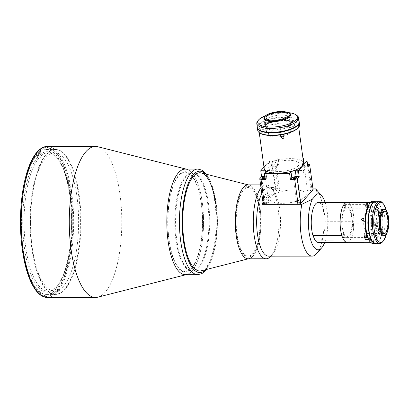 <?xml version="1.0" encoding="UTF-8"?>
<svg xmlns="http://www.w3.org/2000/svg" width="409" height="409" viewBox="0 0 409 409"><rect width="100%" height="100%" fill="white"/><g stroke="black" fill="none" stroke-linecap="round" stroke-linejoin="round"><path stroke-width="0.31" stroke-dasharray="2.04 1.53" d="M46.018 154.602A72.352 25.174 -90 0 1 78.671 195.558A72.352 25.174 -90 0 1 64.474 289.321A72.352 25.174 -90 0 1 31.825 248.37A72.352 25.174 -90 0 1 46.018 154.602M57.383 285.886L56.524 286.867A70.236 24.438 90 0 0 71.58 221.535A70.236 24.438 90 0 0 56.171 156.744A70.236 24.438 90 0 0 38.615 156.105L39.739 157.087A69.182 24.075 -90 0 1 48.083 152.787A69.182 24.075 -90 0 1 57.025 157.726A69.182 24.075 -90 0 1 70.527 196.719A69.182 24.075 -90 0 1 57.383 285.886L58.865 285.886A69.182 24.075 -90 0 1 58.012 286.847L56.524 286.847A69.182 24.075 -90 0 1 48.175 291.152A69.182 24.075 -90 0 1 25.736 247.215A69.182 24.075 -90 0 1 38.881 158.053L37.756 157.071A70.236 24.438 90 0 0 24.402 247.603A70.236 24.438 90 0 0 55.67 287.834L56.524 286.847M32.168 247.215A69.182 24.075 90 0 0 54.612 291.147A69.182 24.075 90 0 0 76.964 196.719A69.182 24.075 90 0 0 54.52 152.782A69.182 24.075 90 0 0 32.168 247.215M38.881 158.053L40.368 158.053A69.182 24.075 -90 0 1 41.222 157.087L39.739 157.087M40.368 158.053L39.76 153.626L37.285 153.626A73.932 25.726 90 0 0 23.206 248.953A73.932 25.726 90 0 0 56.14 291.274L55.67 287.834M41.222 157.087L40.619 152.664A73.932 25.726 90 0 0 39.76 153.626M37.756 157.071L37.285 153.626M56.14 291.274L58.615 291.274L58.012 286.847M58.615 291.274A73.932 25.726 90 0 0 59.474 290.308L58.865 285.886M59.474 290.308L56.994 290.313L56.524 286.867M56.994 290.313A73.932 25.726 90 0 0 71.079 194.986A73.932 25.726 90 0 0 38.139 152.664L40.619 152.664M38.615 156.105L38.139 152.664M185.221 274.69A52.812 18.374 90 0 0 202.286 202.603A52.812 18.374 90 0 0 185.149 169.065M192.685 270.988A49.116 17.091 90 0 0 208.554 203.948A49.116 17.091 90 0 0 192.619 172.762A49.116 17.091 90 0 0 176.749 239.797A49.116 17.091 90 0 0 192.685 270.988L199.812 270.983A49.116 17.091 90 0 0 215.681 203.943A49.116 17.091 90 0 0 201.254 172.946M201.259 203.759A49.642 17.275 90 0 0 178.856 175.66A49.642 17.275 90 0 0 169.116 239.996A49.642 17.275 90 0 0 191.519 268.094A49.642 17.275 90 0 0 201.259 203.759M32.321 248.406A72.454 25.21 90 0 0 55.828 294.419A72.454 25.21 90 0 0 79.239 195.522A72.454 25.21 90 0 0 55.731 149.51A72.454 25.21 90 0 0 32.321 248.406M22.97 248.411A72.454 25.21 90 0 0 46.473 294.424A72.454 25.21 90 0 0 69.883 195.528A72.454 25.21 90 0 0 46.381 149.515A72.454 25.21 90 0 0 22.97 248.411M97.899 297.159A75.517 26.278 90 0 0 119.985 194.377A75.517 26.278 90 0 0 97.802 146.713M186.034 274.69L186.841 274.48A52.812 18.374 90 0 0 202.286 202.603A52.812 18.374 90 0 0 186.77 169.27L185.962 169.065M201.427 203.57A50.169 17.459 90 0 0 178.789 175.17A50.169 17.459 90 0 0 168.943 240.185A50.169 17.459 90 0 0 191.586 268.585A50.169 17.459 90 0 0 201.427 203.57M260.073 208.38A36.866 12.827 90 0 0 249.245 185.113A36.866 12.827 90 0 0 236.203 235.287A36.866 12.827 90 0 0 249.296 258.554A36.866 12.827 90 0 0 260.073 208.38M207.762 203.948A49.116 17.091 90 0 0 191.826 172.762A49.116 17.091 90 0 0 175.957 239.797A49.116 17.091 90 0 0 191.893 270.988A49.116 17.091 90 0 0 207.762 203.948M259.255 209.311A34.325 11.943 90 0 0 243.764 189.878A34.325 11.943 90 0 0 237.026 234.362A34.325 11.943 90 0 0 252.517 253.795A34.325 11.943 90 0 0 259.255 209.311M201.32 270.789A49.116 17.091 90 0 0 215.681 203.943M367.297 205.185A1.794 0.624 -90 0 1 367.42 205.753A1.794 0.624 -90 0 1 366.842 208.201A1.794 0.624 -90 0 1 366.26 207.061A1.794 0.624 -90 0 1 366.382 205.185M344.276 207.077A1.794 0.624 90 0 0 344.859 208.217A1.794 0.624 90 0 0 345.441 205.763A1.794 0.624 90 0 0 344.859 204.623A1.794 0.624 90 0 0 344.276 207.077M375.518 224.296A1.794 0.624 -90 0 1 374.941 226.744A1.794 0.624 -90 0 1 374.358 225.604A1.794 0.624 -90 0 1 374.935 223.156A1.794 0.624 -90 0 1 375.518 224.296M352.374 225.62A1.794 0.624 90 0 0 352.957 226.76A1.794 0.624 90 0 0 353.534 224.311A1.794 0.624 90 0 0 352.952 223.171A1.794 0.624 90 0 0 352.374 225.62M374.189 207.68L375.109 207.184L373.468 206.034L372.563 206.479L374.189 207.68M347.062 242.307A19.908 6.927 90 0 0 353.494 215.134A19.908 6.927 90 0 0 347.036 202.491M370.094 202.951L371.045 203.447L371.3 205.287L367.819 205.185M378.928 222.297L375.958 222.297L375.094 221.923L378.56 221.918L379.24 222.215L378.928 222.297A19.908 6.927 90 0 0 378.448 215.119A19.908 6.927 90 0 0 374.562 203.897A19.908 6.927 90 0 0 371.986 202.475A19.908 6.927 90 0 0 370.482 202.951M363.565 220.272L364.291 221.55L364.756 221.647C366.372 220.768 366.418 219.899 364.889 219.035L363.903 219.5M363.212 218.202L364.889 219.035M372.129 210.88L373.77 212.015L372.844 212.527L371.224 211.31L372.129 210.88M368.575 239.669L369.184 239.25L369.613 237.706A3.062 1.063 90 0 0 369.772 234.679A3.062 1.063 90 0 0 368.775 232.736A3.062 1.063 90 0 0 367.942 233.887L367.517 235.431A19.381 6.743 90 0 1 366.219 229.454A19.381 6.743 90 0 1 369.061 205.681L369.317 207.521L365.851 207.521A3.062 1.063 90 0 0 367.231 209.26A3.062 1.063 90 0 0 367.834 205.287M366.377 235.85A3.062 1.063 90 0 0 366.306 234.684A3.062 1.063 90 0 0 365.309 232.736A3.062 1.063 90 0 0 364.48 233.887L363.933 235.85M364.69 235.85A1.794 0.624 -90 0 1 365.314 234.004A1.794 0.624 -90 0 1 365.891 235.144A1.794 0.624 -90 0 1 365.937 235.85M342.747 236.468A1.794 0.624 90 0 0 343.33 237.609A1.794 0.624 90 0 0 343.913 235.16A1.794 0.624 90 0 0 343.33 234.02A1.794 0.624 90 0 0 342.747 236.468M366.904 235.85L367.517 235.431M371.633 241.361L373.371 240.737L372.487 240.4L370.753 241.095L371.633 241.361M371.694 234.628L372.584 234.981L370.84 235.589L369.966 235.339L371.694 234.628M365.528 205.185L365.851 207.521M369.061 205.681L368.499 205.185M368.862 240.114A19.908 6.927 90 0 0 372.016 242.292A19.908 6.927 90 0 0 374.583 240.87A19.908 6.927 90 0 0 378.611 228.35L378.923 228.273A19.381 6.743 90 0 1 375.012 240.38L374.583 240.87M369.184 239.25A19.381 6.743 90 0 0 375.012 240.38M375.094 221.923A3.062 1.063 90 0 0 374.935 221.888A3.062 1.063 90 0 0 373.872 224.72A3.062 1.063 90 0 0 374.777 227.977L375.641 228.355L378.611 228.35M378.56 221.918A3.062 1.063 90 0 0 378.402 221.888A3.062 1.063 90 0 0 377.338 224.72A3.062 1.063 90 0 0 378.243 227.977L378.923 228.273M379.24 222.215A19.381 6.743 90 0 0 374.987 204.382A19.381 6.743 90 0 0 371.045 203.447M375.641 228.355A19.908 6.927 90 0 0 375.958 222.297M351.663 217.194A14.259 4.959 90 0 0 345.232 209.127A14.259 4.959 90 0 0 342.43 227.603A14.259 4.959 90 0 0 348.867 235.676A14.259 4.959 90 0 0 351.663 217.194M316.571 189.914A34.325 11.943 -90 0 1 323.274 209.265A34.325 11.943 -90 0 1 316.612 253.667M261.786 193.58A34.325 11.943 -90 0 1 268.565 187.496A34.325 11.943 -90 0 1 273.002 189.945A34.325 11.943 -90 0 1 279.705 209.296A34.325 11.943 -90 0 1 273.043 253.692A34.325 11.943 -90 0 1 268.611 256.152M263.028 201.857A34.325 11.943 -90 0 1 272.737 187.491A34.325 11.943 -90 0 1 276.147 188.917L312.982 188.897M324.71 242.379A27.991 9.739 90 0 0 327.159 211.576A27.991 9.739 90 0 0 325.129 202.45M353.989 221.714L325.129 221.734L324.751 228.968L353.611 228.948L353.989 221.714A19.964 6.948 90 0 0 353.509 215.114A19.964 6.948 90 0 0 347.538 202.491M325.129 221.734A19.964 6.948 90 0 0 324.649 215.134A19.964 6.948 90 0 0 318.171 202.455M261.003 187.874A36.968 12.863 -90 0 1 266.09 184.858A36.968 12.863 -90 0 1 270.865 187.496A36.968 12.863 -90 0 1 278.084 208.334A36.968 12.863 -90 0 1 270.911 256.146L273.043 253.692M248.115 184.868A36.968 12.863 -90 0 1 260.109 208.345A36.968 12.863 -90 0 1 248.161 258.805M236.683 234.751A35.384 12.311 90 0 0 252.65 254.776A35.384 12.311 90 0 0 259.592 208.922A35.384 12.311 90 0 0 243.626 188.892A35.384 12.311 90 0 0 236.683 234.751M318.197 242.384A19.964 6.948 90 0 0 324.751 228.968M347.568 242.307A19.964 6.948 90 0 0 353.611 228.948M352.006 216.811A15.317 5.327 -90 0 1 349 236.658A15.317 5.327 -90 0 1 342.088 227.987A15.317 5.327 -90 0 1 345.094 208.14A15.317 5.327 -90 0 1 352.006 216.811M345.288 205.937A1.319 0.46 90 0 0 344.69 205.19A1.319 0.46 90 0 0 344.429 206.903A1.319 0.46 90 0 0 345.027 207.649A1.319 0.46 90 0 0 345.288 205.937M353.371 224.643A1.319 0.46 90 0 0 352.778 223.897A1.319 0.46 90 0 0 352.517 225.61A1.319 0.46 90 0 0 353.115 226.356A1.319 0.46 90 0 0 353.371 224.643M343.8 235.436A1.319 0.46 90 0 0 343.207 234.684A1.319 0.46 90 0 0 342.946 236.397A1.319 0.46 90 0 0 343.545 237.143A1.319 0.46 90 0 0 343.8 235.436M343.713 239.832L341.883 235.645M278.232 190.011A1.319 0.45 -7.8 0 0 276.571 190.497A1.319 0.45 -7.8 0 0 277.379 190.977A1.319 0.45 -7.8 0 0 279.045 190.492A1.319 0.45 -7.8 0 0 278.232 190.011M309.741 189.991A1.319 0.45 -7.8 0 0 308.079 190.476A1.319 0.45 -7.8 0 0 308.887 190.957A1.319 0.45 -7.8 0 0 310.554 190.471A1.319 0.45 -7.8 0 0 309.741 189.991M263.672 202.982L276.147 188.917M282.19 203.304A18.323 6.268 172.2 0 1 270.942 196.627A18.323 6.268 172.2 0 1 294.051 189.929A18.323 6.268 172.2 0 1 305.298 196.606A18.323 6.268 172.2 0 1 282.19 203.304M298.861 202.256A1.319 0.45 -7.8 0 0 297.195 202.741A1.319 0.45 -7.8 0 0 298.008 203.222A1.319 0.45 -7.8 0 0 299.669 202.736A1.319 0.45 -7.8 0 0 298.861 202.256M267.353 202.276A1.319 0.45 -7.8 0 0 265.686 202.762A1.319 0.45 -7.8 0 0 266.499 203.242A1.319 0.45 -7.8 0 0 268.166 202.757A1.319 0.45 -7.8 0 0 267.353 202.276M369.823 203.258A20.598 7.168 -90 0 1 379.163 214.868A20.598 7.168 -90 0 1 377.558 236.995A20.598 7.168 -90 0 1 369.848 241.509M373.003 243.508A21.125 7.352 90 0 0 379.828 214.674A21.125 7.352 90 0 0 372.977 201.259M375.62 243.503A21.125 7.352 90 0 0 382.308 214.674A21.125 7.352 90 0 0 375.595 201.259M379.808 217.486A13.415 4.668 90 0 0 375.457 208.968A13.415 4.668 90 0 0 371.121 227.276A13.415 4.668 90 0 0 375.477 235.794A13.415 4.668 90 0 0 379.808 217.486M385.626 234.827A13.415 4.668 90 0 0 388.228 217.481A13.415 4.668 90 0 0 385.605 209.919M363.78 219.94A11.089 3.86 90 0 0 363.954 226.433A11.089 3.86 90 0 0 367.553 233.478A11.089 3.86 90 0 0 371.137 218.34A11.089 3.86 90 0 0 367.538 211.295A11.089 3.86 90 0 0 363.805 219.623M376.94 217.373A13.732 4.78 90 0 0 370.743 209.597A13.732 4.78 90 0 0 368.049 227.394A13.732 4.78 90 0 0 374.245 235.165A13.732 4.78 90 0 0 376.94 217.373M386.444 233.825A20.067 6.984 90 0 0 387.195 215.052A20.067 6.984 90 0 0 386.428 210.926M382.425 202.762A21.125 7.352 -90 0 1 386.551 214.669A21.125 7.352 -90 0 1 382.451 241.99M375.733 201.259A21.125 7.352 -90 0 1 382.589 214.674A21.125 7.352 -90 0 1 375.764 243.503M371.648 227.005A12.674 4.412 -90 0 1 374.133 210.579A12.674 4.412 -90 0 1 379.854 217.757A12.674 4.412 -90 0 1 377.364 234.183A12.674 4.412 -90 0 1 371.648 227.005M376.597 227.005A12.674 4.412 -90 0 1 379.082 210.579A12.674 4.412 -90 0 1 384.803 217.752A12.674 4.412 -90 0 1 382.318 234.178A12.674 4.412 -90 0 1 376.597 227.005M303.631 163.171A19.908 6.81 -7.8 0 0 286.719 158.743A19.908 6.81 -7.8 0 0 265.242 165.885A19.908 6.81 -7.8 0 0 264.183 168.574M260.058 128.027A19.908 6.81 -7.8 0 0 258.994 130.716A19.908 6.81 -7.8 0 0 275.911 135.149A19.908 6.81 -7.8 0 0 297.389 128.002A19.908 6.81 -7.8 0 0 298.447 125.312A19.908 6.81 -7.8 0 0 281.535 120.88A19.908 6.81 -7.8 0 0 260.058 128.027M260.293 129.75L260.932 130.497L260.63 132.209L260.073 131.458L260.467 129.658L266.259 129.653L265.886 131.458L266.264 132.296L266.74 130.491L266.259 129.653M260.63 132.209L266.264 132.296M294.869 124.919L294.546 125.885L293.151 124.438L293.519 123.452L294.869 124.919M288.509 126.401L289.92 127.843L290.221 126.882L288.892 125.41L288.509 126.401M281.852 136.534L280.569 135.962L280.416 135.522C281.065 133.799 281.924 133.636 282.987 135.036L282.711 136.023M284.004 136.565L282.987 135.036M260.063 133.16A20.598 7.045 172.2 0 1 263.667 125.036A20.598 7.045 172.2 0 1 285.39 120.497A20.598 7.045 172.2 0 1 298.074 127.951M299.582 124.658A21.125 7.224 -7.8 0 0 285.492 119.817A21.125 7.224 -7.8 0 0 257.726 130.389M299.209 121.994A21.125 7.224 -7.8 0 0 285.155 117.357A21.125 7.224 -7.8 0 0 257.368 127.726M282.66 120.169A13.415 4.586 -7.8 0 0 265.027 126.887A13.415 4.586 -7.8 0 0 273.974 129.96A13.415 4.586 -7.8 0 0 291.607 123.247A13.415 4.586 -7.8 0 0 282.66 120.169M289.327 113.359A13.415 4.586 -7.8 0 0 281.515 111.81A13.415 4.586 -7.8 0 0 264.567 116.749M282.522 136.223A11.089 3.793 -7.8 0 0 290.385 131.427A11.089 3.793 -7.8 0 0 282.987 128.886A11.089 3.793 -7.8 0 0 268.406 134.438A11.089 3.793 -7.8 0 0 275.804 136.979A11.089 3.793 -7.8 0 0 282.067 136.32M283.166 123.002A13.732 4.693 -7.8 0 0 265.85 128.022A13.732 4.693 -7.8 0 0 274.275 133.027A13.732 4.693 -7.8 0 0 291.597 128.007A13.732 4.693 -7.8 0 0 283.166 123.002M288.013 112.582A20.067 6.861 -7.8 0 0 284.086 112.414A20.067 6.861 -7.8 0 0 265.625 115.65M257.869 120.783A21.125 7.224 172.2 0 1 284.562 113.012A21.125 7.224 172.2 0 1 296.857 115.445M257.333 127.521A21.125 7.224 172.2 0 1 285.099 116.943A21.125 7.224 172.2 0 1 299.189 121.785M282.363 120.026A12.674 4.335 172.2 0 1 290.145 124.643A12.674 4.335 172.2 0 1 274.158 129.28A12.674 4.335 172.2 0 1 266.377 124.658A12.674 4.335 172.2 0 1 282.363 120.026M281.694 115.108A12.674 4.335 172.2 0 1 289.47 119.73A12.674 4.335 172.2 0 1 273.483 124.362A12.674 4.335 172.2 0 1 265.707 119.745A12.674 4.335 172.2 0 1 281.694 115.108M296.75 202.741A1.794 0.613 -7.8 0 0 296.653 202.982A1.794 0.613 -7.8 0 0 298.181 203.38A1.794 0.613 -7.8 0 0 300.119 202.736A1.794 0.613 -7.8 0 0 300.211 202.496A1.794 0.613 -7.8 0 0 298.688 202.097A1.794 0.613 -7.8 0 0 296.75 202.741M297.916 170.538C297.415 171.979 297.527 172.797 298.253 172.997C298.631 171.555 298.519 170.737 297.916 170.538L303.529 170.446M303.534 173.084L298.253 172.997M276.279 190.998L276.039 189.894L277.174 189.991A1.794 0.613 -7.8 0 1 279.587 190.251A1.794 0.613 -7.8 0 1 279.49 190.492A1.794 0.613 -7.8 0 1 277.992 191.085A1.794 0.613 -7.8 0 1 276.279 190.998M272.624 165.901A1.794 0.613 172.2 0 1 272.721 165.655A1.794 0.613 172.2 0 1 274.659 165.011A1.794 0.613 172.2 0 1 276.182 165.41A1.794 0.613 172.2 0 1 276.085 165.655A1.794 0.613 172.2 0 1 274.153 166.299A1.794 0.613 172.2 0 1 272.624 165.901L276.039 189.894M265.738 170.558A1.319 0.46 90 0 0 265.451 172.036A1.319 0.46 90 0 0 265.906 173.109A1.319 0.46 90 0 0 266.075 173.017A1.319 0.46 90 0 0 266.356 171.545A1.319 0.46 90 0 0 265.906 170.471A1.319 0.46 90 0 0 265.738 170.558M271.182 170.558C270.804 172 270.916 172.818 271.52 173.017C272.021 171.576 271.908 170.757 271.182 170.558L265.906 170.471M265.906 173.109L271.52 173.017M265.4 203.263L265.16 202.158L266.295 202.256A1.794 0.613 -7.8 0 1 268.703 202.516A1.794 0.613 -7.8 0 1 268.611 202.757A1.794 0.613 -7.8 0 1 267.113 203.355A1.794 0.613 -7.8 0 1 265.4 203.263M261.745 178.166L265.16 202.158M265.134 177.992A1.794 0.613 -7.8 0 0 265.206 177.92A1.794 0.613 -7.8 0 0 265.303 177.675A1.794 0.613 -7.8 0 0 265.058 177.419M307.629 190.476A1.794 0.613 -7.8 0 0 307.537 190.717A1.794 0.613 -7.8 0 0 309.061 191.115A1.794 0.613 -7.8 0 0 310.998 190.471A1.794 0.613 -7.8 0 0 311.096 190.231A1.794 0.613 -7.8 0 0 309.567 189.832A1.794 0.613 -7.8 0 0 307.629 190.476M307.64 165.277A1.794 0.613 -7.8 0 0 305.993 165.006A1.794 0.613 -7.8 0 0 304.23 165.635A1.794 0.613 -7.8 0 0 304.132 165.875A1.794 0.613 -7.8 0 0 305.656 166.279A1.794 0.613 -7.8 0 0 307.594 165.635A1.794 0.613 -7.8 0 0 307.675 165.512M307.476 164.055L304.091 164.06L302.696 165.635A3.43 1.176 -7.8 0 0 302.512 166.1A3.43 1.176 -7.8 0 0 304.802 166.887L307.859 166.882M302.992 158.487L301.888 159.735A3.43 1.176 -7.8 0 0 301.704 160.2A3.43 1.176 -7.8 0 0 303.33 160.957M304.091 164.06L303.672 160.982M265.339 179.495L266.74 177.92A3.43 1.176 -7.8 0 0 266.924 177.455A3.43 1.176 -7.8 0 0 264.955 176.673M308.391 164.055L311.796 188.897L278.125 188.917L274.725 164.081L272.062 164.853L275.196 187.726L262.885 201.601M278.125 188.917L275.196 187.726M272.062 164.853L270.231 166.908L269.424 161.008L263.984 167.143M269.424 161.008L272.481 161.008A3.43 1.176 -7.8 0 0 276.811 159.75L278.212 158.176L279.02 164.075L274.725 164.081M270.231 166.908L273.289 166.908A3.43 1.176 -7.8 0 0 277.619 165.65L279.02 164.075M302.946 158.16L278.212 158.176M311.796 188.897L313.089 189.664M298.268 165.865A15.317 5.235 172.2 0 1 278.948 171.468A15.317 5.235 172.2 0 1 269.551 165.885A15.317 5.235 172.2 0 1 288.866 160.287A15.317 5.235 172.2 0 1 298.268 165.865M197.767 169.06A52.812 18.374 -90 0 1 214.899 202.598A52.812 18.374 -90 0 1 197.833 274.679M205.676 269.679A50.696 17.643 90 0 0 216.192 203.365A50.696 17.643 90 0 0 205.615 174.05M70.532 194.796A74.464 25.91 90 0 0 36.928 152.644A74.464 25.91 90 0 0 22.321 249.147A74.464 25.91 90 0 0 55.921 291.295A74.464 25.91 90 0 0 70.532 194.796M47.464 297.486A75.517 26.278 90 0 0 71.866 194.408A75.517 26.278 90 0 0 47.367 146.453M364.48 233.887L367.942 233.887M367.717 237.711L369.613 237.706M374.777 227.977L378.243 227.977M304.802 166.887L303.994 160.988M302.696 165.635L301.888 159.735M266.74 177.92L265.932 172.02M277.619 165.65L276.811 159.75M273.289 166.908L272.481 161.008M48.175 291.152L54.612 291.147M57.025 157.726L56.171 156.744M48.083 152.787L54.52 152.782M206.724 269.413L212.072 259.03L215.727 244.602L217.552 222.046L216.305 203.079L211.678 183.764L206.663 174.316M192.619 172.762L191.826 172.762M46.473 294.424L55.828 294.419M46.381 149.515L55.731 149.51M249.245 185.113L248.278 184.868M191.893 270.988L199.812 270.983M249.296 258.554L248.324 258.805M344.859 208.217L366.842 208.201M352.957 226.76L374.941 226.744M370.523 202.475L371.986 202.475M373.77 212.015L375.109 207.184M365.309 232.736L368.775 232.736M343.33 237.609L365.314 237.593M372.584 234.981L373.371 240.737M369.966 235.339L370.753 241.095M343.33 234.02L365.314 234.004M374.935 221.888L378.402 221.888M374.987 204.382L374.562 203.897M371.224 211.31L372.563 206.479M364.291 221.55L362.159 220.625M370.549 242.292L372.016 242.292M352.952 223.171L374.935 223.156M344.859 204.623L366.842 204.612M272.737 187.491L268.565 187.496M273.002 189.945L270.865 187.496M266.09 184.858L260.589 184.863M375.457 208.968L383.872 208.963M367.553 233.478L384.383 233.467M367.538 211.295L384.373 211.284M375.477 235.794L383.893 235.788M259.255 132.618L258.994 130.716M289.92 127.843L294.546 125.885M280.569 135.962L281.735 137.915M288.892 125.41L293.519 123.452M298.708 127.214L298.447 125.312M265.027 126.887L263.882 118.528M290.385 131.427L288.094 114.709M268.406 134.438L266.116 117.72M291.607 123.247L290.462 114.888M293.253 178.145L296.653 202.982M304.132 165.875L307.537 190.717M307.691 165.389L311.096 190.231M302.512 166.1L301.704 160.2M266.924 177.455L266.116 171.555M265.303 177.675L268.703 202.516M276.182 165.41L279.587 190.251M296.811 177.654L300.211 202.496"/><path stroke-width="0.61" d="M185.149 169.065A52.812 18.374 90 0 0 168.089 241.152A52.812 18.374 90 0 0 185.221 274.69L197.833 274.679A52.812 18.374 -90 0 1 180.701 241.141A52.812 18.374 -90 0 1 197.767 169.06L185.149 169.065M215.681 203.943A49.116 17.091 90 0 0 199.75 172.756A49.116 17.091 90 0 0 183.881 239.792A49.116 17.091 90 0 0 199.812 270.983A49.116 17.091 90 0 0 201.32 270.789L248.324 258.805M185.962 169.065L97.802 146.713A75.517 26.278 90 0 0 95.486 146.417A75.517 26.278 90 0 0 71.084 249.5A75.517 26.278 90 0 0 95.583 297.455A75.517 26.278 90 0 0 97.899 297.159L186.034 274.69M186.77 169.27A52.812 18.374 90 0 0 168.089 241.152A52.812 18.374 90 0 0 186.841 274.48M248.278 184.868L201.254 172.946A49.116 17.091 90 0 0 199.75 172.756A49.116 17.091 90 0 0 183.881 239.792A49.116 17.091 90 0 0 199.812 270.983M362.757 218.109C364.291 218.973 364.245 219.843 362.619 220.722C361.055 219.848 361.096 218.979 362.757 218.109L363.212 218.202M362.619 220.722L362.159 220.625M370.523 202.475L347.036 202.491A19.908 6.927 90 0 0 340.6 229.664A19.908 6.927 90 0 0 347.062 242.307L370.549 242.292M368.529 205.211L368.499 205.185A19.908 6.927 90 0 0 365.554 229.648A19.908 6.927 90 0 0 366.904 235.85L367.052 235.748M368.499 205.185L365.528 205.185A19.908 6.927 90 0 1 367.512 202.951L370.094 202.951M365.937 235.85A1.794 0.624 -90 0 1 365.314 237.593A1.794 0.624 -90 0 1 364.731 236.453A1.794 0.624 -90 0 1 364.69 235.85M367.819 205.185L367.512 202.951M366.382 205.185A1.794 0.624 -90 0 1 366.842 204.612A1.794 0.624 -90 0 1 367.297 205.185M366.904 235.85L363.933 235.85A19.908 6.927 90 0 0 365.605 239.669L366.147 237.711A3.062 1.063 90 0 0 366.377 235.85M368.601 239.654L365.605 239.669M368.575 239.669A19.908 6.927 90 0 0 368.862 240.114M363.903 219.5L363.565 220.272M315.549 188.892A34.325 11.943 -90 0 1 316.571 189.914L321.699 195.799A27.991 9.739 90 0 0 316.97 193.984C317.246 192.174 316.771 190.476 315.549 188.892L312.982 188.897M312.179 256.121A34.325 11.943 -90 0 1 301.044 234.321A34.325 11.943 -90 0 1 301.868 204.311L312.328 199.214A27.991 9.739 90 0 0 309.035 232.005A27.991 9.739 90 0 0 321.73 247.777L316.612 253.667A34.325 11.943 -90 0 1 312.179 256.121L268.611 256.152A34.325 11.943 -90 0 1 257.476 234.352A34.325 11.943 -90 0 1 261.786 193.58M263.028 201.857A34.325 11.943 -90 0 0 262.471 204.336L301.868 204.311M325.129 202.45A27.991 9.739 90 0 0 321.699 195.799M321.73 247.777A27.991 9.739 90 0 0 324.71 242.379M347.538 202.491A19.964 6.948 90 0 0 347.036 202.44A19.964 6.948 90 0 0 340.585 229.684A19.964 6.948 90 0 0 341.801 235.456L312.936 235.477A19.964 6.948 90 0 1 311.724 229.705A19.964 6.948 90 0 1 318.171 202.455L347.036 202.44M270.911 256.146A36.968 12.863 -90 0 1 266.136 258.79A36.968 12.863 -90 0 1 254.147 235.313A36.968 12.863 -90 0 1 261.003 187.874M266.136 258.79L248.161 258.805A36.968 12.863 -90 0 1 236.172 235.328A36.968 12.863 -90 0 1 248.115 184.868L260.589 184.863M347.062 242.363A19.964 6.948 90 0 1 343.795 240.022L314.93 240.037A19.964 6.948 90 0 0 318.197 242.384L347.062 242.363A19.964 6.948 90 0 0 347.568 242.307M314.93 240.037L312.936 235.477M312.328 199.214L316.97 193.984M262.471 204.336L263.672 202.982M370.278 242L369.848 241.509A20.598 7.168 -90 0 1 365.83 229.899A20.598 7.168 -90 0 1 369.823 203.258L370.247 202.767A21.125 7.352 90 0 0 366.152 230.093A21.125 7.352 90 0 0 370.278 242A21.125 7.352 90 0 0 373.003 243.508L375.482 243.503A21.125 7.352 90 0 0 375.62 243.503M375.595 201.259A21.125 7.352 90 0 0 375.452 201.259L372.977 201.259A21.125 7.352 90 0 0 370.247 202.767M375.452 201.259A21.125 7.352 90 0 0 368.627 230.088A21.125 7.352 90 0 0 375.482 243.503M386.035 210.41L385.605 209.919A13.415 4.668 90 0 0 383.872 208.963A13.415 4.668 90 0 0 379.542 227.271A13.415 4.668 90 0 0 383.893 235.788A13.415 4.668 90 0 0 385.626 234.827L386.05 234.342A12.883 4.484 90 0 0 388.55 217.675A12.883 4.484 90 0 0 386.035 210.41A12.883 4.484 90 0 0 381.214 213.232A12.883 4.484 90 0 0 380.206 227.077A12.883 4.484 90 0 0 386.05 234.342M380.789 226.422A11.089 3.86 90 0 0 384.383 233.467A11.089 3.86 90 0 0 387.967 218.329A11.089 3.86 90 0 0 384.373 211.284A11.089 3.86 90 0 0 380.789 226.422M363.805 219.623A11.089 3.86 90 0 0 363.78 219.94M386.428 210.926A20.067 6.984 90 0 0 383.279 203.743A20.067 6.984 90 0 0 375.769 208.14A20.067 6.984 90 0 0 374.204 229.7A20.067 6.984 90 0 0 383.305 241.008A20.067 6.984 90 0 0 386.444 233.825M383.305 241.008L382.451 241.99A21.125 7.352 -90 0 1 379.726 243.503A21.125 7.352 -90 0 1 372.87 230.088A21.125 7.352 -90 0 1 379.695 201.254A21.125 7.352 -90 0 1 382.425 202.762L383.279 203.743M379.726 243.503L375.764 243.503A21.125 7.352 -90 0 1 368.913 230.088A21.125 7.352 -90 0 1 375.733 201.259L379.695 201.254M284.153 136.995C283.089 135.589 282.23 135.747 281.581 137.48C282.665 138.917 283.524 138.758 284.153 136.995L284.004 136.565M281.581 137.48L281.735 137.915M259.255 132.618L264.183 168.574A19.908 6.81 -7.8 0 0 281.095 173.007A19.908 6.81 -7.8 0 0 302.573 165.86A19.908 6.81 -7.8 0 0 303.631 163.171L298.708 127.214M282.711 136.023L281.852 136.534M298.504 127.455L298.074 127.951A20.598 7.045 172.2 0 1 272.051 135.532A20.598 7.045 172.2 0 1 260.063 133.16L259.516 132.797A21.125 7.224 -7.8 0 0 271.816 135.231A21.125 7.224 -7.8 0 0 298.504 127.455A21.125 7.224 -7.8 0 0 299.582 124.658L299.245 122.199A21.125 7.224 -7.8 0 0 299.209 121.994M257.368 127.726A21.125 7.224 -7.8 0 0 257.389 127.93L257.726 130.389A21.125 7.224 -7.8 0 0 259.516 132.797M257.389 127.93A21.125 7.224 -7.8 0 0 271.479 132.777A21.125 7.224 -7.8 0 0 299.245 122.199M264.996 116.253L264.567 116.749A13.415 4.586 -7.8 0 0 263.882 118.528A13.415 4.586 -7.8 0 0 272.829 121.601A13.415 4.586 -7.8 0 0 290.462 114.888A13.415 4.586 -7.8 0 0 289.327 113.359L288.78 112.996A12.883 4.407 -7.8 0 0 281.28 111.514A12.883 4.407 -7.8 0 0 264.996 116.253A12.883 4.407 -7.8 0 0 272.936 120.916A12.883 4.407 -7.8 0 0 286.525 118.078A12.883 4.407 -7.8 0 0 288.78 112.996M273.514 120.261A11.089 3.793 -7.8 0 0 288.094 114.709A11.089 3.793 -7.8 0 0 280.697 112.168A11.089 3.793 -7.8 0 0 266.116 117.72A11.089 3.793 -7.8 0 0 273.514 120.261M282.067 136.32A11.089 3.793 -7.8 0 0 282.522 136.223M265.625 115.65A20.067 6.861 -7.8 0 0 258.728 119.796A20.067 6.861 -7.8 0 0 271.09 127.061A20.067 6.861 -7.8 0 0 292.261 122.639A20.067 6.861 -7.8 0 0 295.768 114.724A20.067 6.861 -7.8 0 0 288.013 112.582M295.768 114.724L296.857 115.445A21.125 7.224 172.2 0 1 298.652 117.853A21.125 7.224 172.2 0 1 270.886 128.426A21.125 7.224 172.2 0 1 256.796 123.584A21.125 7.224 172.2 0 1 257.869 120.783L258.728 119.796M298.652 117.853L299.189 121.785A21.125 7.224 172.2 0 1 271.423 132.363A21.125 7.224 172.2 0 1 257.333 127.521L256.796 123.584M296.714 177.9A1.794 0.613 172.2 0 1 294.777 178.544A1.794 0.613 172.2 0 1 293.253 178.145A1.794 0.613 172.2 0 1 293.35 177.9A1.794 0.613 172.2 0 1 295.283 177.255A1.794 0.613 172.2 0 1 296.811 177.654A1.794 0.613 172.2 0 1 296.714 177.9M303.366 170.538A1.319 0.46 90 0 0 303.079 172.01A1.319 0.46 90 0 0 303.534 173.084A1.319 0.46 90 0 0 303.703 172.992A1.319 0.46 90 0 0 303.984 171.519A1.319 0.46 90 0 0 303.529 170.446A1.319 0.46 90 0 0 303.366 170.538M265.058 177.419A1.794 0.613 -7.8 0 0 263.345 177.327A1.794 0.613 -7.8 0 0 261.842 177.92A1.794 0.613 -7.8 0 0 261.745 178.166A1.794 0.613 -7.8 0 0 263.176 178.569A1.794 0.613 -7.8 0 0 265.134 177.992M303.33 160.957A3.43 1.176 -7.8 0 0 303.994 160.988L307.052 160.982L307.859 166.882L309.69 164.827L308.391 164.055L307.476 164.055M303.672 160.982L303.284 158.16L302.992 158.487M264.955 176.673A3.43 1.176 -7.8 0 0 264.633 176.668L261.576 176.668L260.768 170.768L263.825 170.768A3.43 1.176 -7.8 0 1 266.116 171.555A3.43 1.176 -7.8 0 1 265.932 172.02L264.531 173.595L289.608 173.58L290.416 179.479L294.715 179.474L297.379 178.702L299.204 176.642L298.396 170.742L307.052 160.982M261.576 176.668L259.751 178.728L261.044 179.5L265.339 179.495L264.531 173.595M261.044 179.5L264.449 204.336L262.885 201.601L259.751 178.728M263.984 167.143L260.768 170.768M303.284 158.16L302.946 158.16M297.379 178.702L300.779 203.544L313.089 189.664L309.69 164.827M300.779 203.544L298.115 204.316L294.715 179.474M299.204 176.642L296.142 176.647A3.43 1.176 -7.8 0 0 291.811 177.9L290.416 179.479M264.449 204.336L298.115 204.316M298.396 170.742L295.334 170.747A3.43 1.176 -7.8 0 0 291.004 172L289.608 173.58M205.615 174.05A50.696 17.643 90 0 0 187.071 186.652A50.696 17.643 90 0 0 183.365 240.369A50.696 17.643 90 0 0 205.676 269.679M47.464 297.486L42.776 296.387C40.2 295.145 37.786 292.987 35.542 289.925C29.269 281.106 24.847 267.558 22.265 249.286C18.993 225.952 20.225 198.084 25.43 177.854C28.057 167.516 31.416 159.546 35.511 153.942C40.435 147.521 44.724 146.34 47.367 146.453A75.517 26.278 90 0 0 22.965 249.531A75.517 26.278 90 0 0 47.464 297.486L95.583 297.455M366.147 237.711L367.717 237.711M264.633 176.668L263.825 170.768M291.811 177.9L291.004 172M296.142 176.647L295.334 170.747M206.663 174.316L201.872 170.098L197.767 169.06M206.724 269.413L201.913 273.647L197.833 274.679M47.367 146.453L95.486 146.417"/></g></svg>
